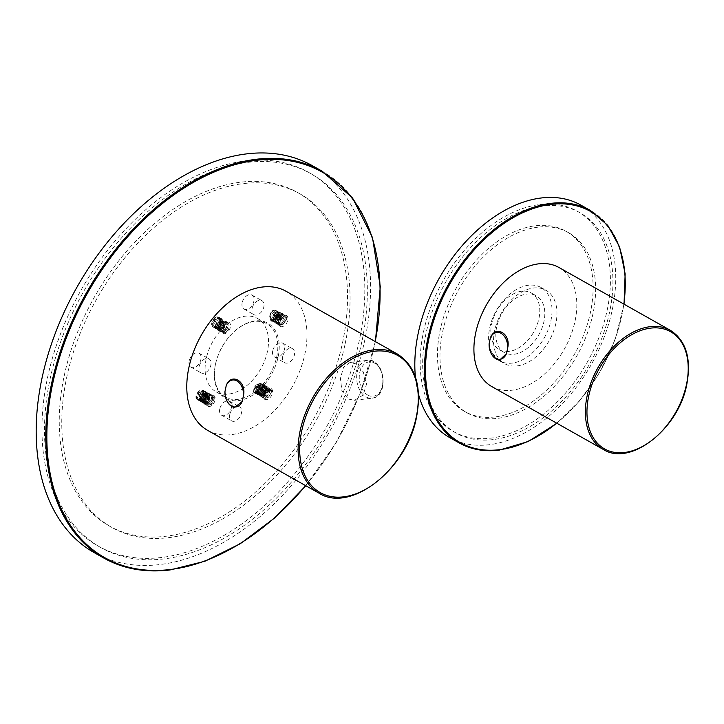 <?xml version="1.0" encoding="UTF-8"?>
<svg xmlns="http://www.w3.org/2000/svg" width="724" height="724" viewBox="0 0 724 724"><rect width="100%" height="100%" fill="white"/><g stroke="black" fill="none" stroke-linecap="round" stroke-linejoin="round"><path stroke-width="0.54" stroke-dasharray="3.62 2.71" d="M223.119 331.366L222.241 331.085L226.123 322.723L220.983 330.37L219.779 328.777L224.865 322.008L219.725 329.664L223.607 321.302L218.458 328.949L222.349 320.587L217.2 328.243L221.082 319.881L221.101 325.637C215.779 330.126 213.39 328.995 213.915 322.243C218.177 316.433 220.539 316.497 221.001 322.442C217.318 328.787 214.376 329.366 212.177 324.171C214.295 317.266 216.874 315.655 219.906 319.338C218.322 315.755 215.924 316.044 212.702 320.216C211.227 323.836 211.779 325.909 214.367 326.433L214.91 326.406M220.947 325.474L215.942 327.529L219.825 319.166L214.684 326.823L218.567 318.46L215.481 326.298C218.422 325.103 219.897 322.786 219.906 319.338M219.779 328.777L218.675 329.103L221.101 325.637L220.657 325.393C211.661 336.253 211.164 314.831 219.662 317.945C225.834 324.85 207.082 333.284 212.702 320.216M276.016 310.406C267.391 307.564 268.278 328.805 277.147 317.8C283.591 305.148 265.455 313.492 272.079 320.994L272.514 321.239L279.021 314.895L279.591 315.863L282.55 315.221L277.401 322.877L281.292 314.515L276.143 322.162L280.025 313.8L274.885 321.456L278.767 313.094L273.627 320.741L277.509 312.379L272.36 320.035L276.251 311.673L271.102 319.32L269.726 316.316C269.663 319.746 271.111 320.832 274.088 319.565C277.781 316.135 278.423 313.085 276.025 310.406C273.437 309.809 271.437 311.311 270.025 314.904L271.174 319.356L276.315 311.709L272.432 320.071L277.573 312.415L273.69 320.777L278.831 313.13L274.948 321.492L280.098 313.845L276.215 322.198L281.355 314.551L278.396 315.184L277.473 322.913L282.613 315.266L278.731 323.619L283.88 315.972L278.849 319.881L278.577 320.994L280.206 325.574L278.496 321.501L281.564 316.307A6.353 4.163 119.4 0 0 278.532 321.393A6.353 4.163 119.4 0 0 278.45 321.827A6.353 4.163 119.4 0 0 283.084 326.388A6.353 4.163 119.4 0 0 287.862 317.908A6.353 4.163 119.4 0 0 281.564 316.307M279.591 315.863L278.668 323.583L283.808 315.936L278.55 321.293C281.012 333.474 292.424 310.044 281.22 316.596L278.586 314.65L278.396 315.184M278.55 321.293A4.597 3.014 -60.6 0 1 278.595 320.895A4.597 3.014 -60.6 0 1 278.649 320.587A4.597 3.014 -60.6 0 1 278.849 319.881M280.206 325.574C274.152 323.176 283.374 310.288 285.799 316.623C288.252 322.931 275.989 329.42 277.021 320.642C278.025 311.863 288.586 313.266 283.509 321.257C278.459 329.248 271.952 319.872 278.586 314.65L272.079 320.994L272.224 319.945M273.419 320.614L274.088 319.556M270.025 314.904A4.597 3.014 119.4 0 0 269.726 316.316M267.989 388.815L268.758 389.032L263.608 396.689L267.5 388.326L268.459 389.784L262.35 395.974L266.233 387.612L261.093 395.259L264.975 386.906L259.835 394.553L263.717 386.191L258.568 393.838L258.052 387.883L262.459 385.485L257.31 393.132L261.192 384.77L256.052 392.417L258.124 384.01C255.183 385.204 253.708 387.521 253.699 390.969C255.282 394.553 257.681 394.263 260.893 390.091C267.156 377.376 249.029 386.163 255.825 393.431C264.957 396.897 265.084 375.828 256.712 387.041C254.83 393.928 256.712 395.856 262.369 392.824C265.88 386.435 265.011 384.028 259.753 385.621C255.599 391.503 256.151 394.643 261.418 395.033C266.676 390.489 267.237 387.25 263.084 385.331C257.825 388.661 256.957 392.191 260.468 395.938C266.115 394.489 268.007 391.313 266.124 386.426C261.219 386.335 259.21 389.349 260.079 395.476C264.658 397.53 267.428 395.304 268.369 388.788C266.785 381.765 256.703 393.594 262.197 397.024C267.681 400.49 273.301 385.82 266.541 387.53C259.78 389.213 261.292 402.698 268.124 396.879C274.966 391.087 267.726 383.503 263.853 392.137L265.699 389.639L268.821 389.069L263.681 396.725L267.563 388.363L262.423 396.01L266.305 387.648L267.265 389.114L268.369 388.788L271.238 390.118L268.486 388.227L266.197 389.231A6.353 4.163 119.4 0 0 263.165 394.318A6.353 4.163 119.4 0 0 263.084 394.743A6.353 4.163 119.4 0 0 267.717 399.313A6.353 4.163 119.4 0 0 272.496 390.833A6.353 4.163 119.4 0 0 266.197 389.231M258.73 383.901L256.115 392.462L261.264 384.806L256.857 387.204L257.382 393.168L262.522 385.521L258.64 393.883L263.78 386.227L259.898 394.589L265.047 386.942L261.156 395.304L267.265 389.114M256.857 387.204L257.147 387.286C262.079 382.58 264.079 383.494 263.165 390.028C258.522 395.621 255.771 395.34 254.92 389.177C258.224 382.607 260.776 381.82 262.586 386.797C260.079 393.485 257.111 394.87 253.699 390.969M263.853 392.137L265.961 389.422M267.998 388.888L265.509 389.802L263.201 393.974L271.238 390.118M260.893 390.091C262.378 386.471 261.826 384.399 259.237 383.874L258.694 383.901A4.597 3.014 119.4 0 0 258.124 384.01M212.404 400.381L212.585 395.376C212.449 394.345 217.146 397.856 211.345 404.399L205.878 400.743L208.268 396.662L212.702 398.969A4.597 3.014 -60.6 0 1 212.404 400.381L206.63 403.865L210.512 395.503L205.372 403.159L209.254 394.797L207.453 402.028L208.023 402.997C215.155 398.046 209.145 388.951 204.584 397.223C200.005 405.494 211.064 407.178 212.566 398.68C214.087 390.173 202.322 396.951 205.272 403.539C208.195 410.146 217.915 397.548 212.349 395.431M212.702 398.969L206.557 403.829L210.449 395.467L208.648 402.698L205.299 403.114L209.182 394.752L204.041 402.408L207.924 394.046L202.783 401.693L206.666 393.331L201.516 400.987L205.408 392.625L200.258 400.272L204.141 391.91L199 399.567L202.883 391.204L203.878 393.992C203.942 390.562 202.494 389.485 199.516 390.752C195.824 394.173 195.181 397.223 197.58 399.901C200.168 400.499 202.168 398.996 203.58 395.404L202.955 391.241L199.064 399.603L204.213 391.956L200.331 400.309L205.471 392.661L201.589 401.024L206.729 393.376L202.847 401.729L207.987 394.082L204.105 402.444L207.453 402.028M205.58 392.734L205.734 391.684C200.829 391.594 198.81 394.607 199.688 400.734C204.268 402.788 207.028 400.562 207.978 394.046C204.792 390.589 202.222 392.308 200.277 399.196C202.611 404.245 205.562 403.585 209.127 397.214C208.566 391.349 206.186 391.34 201.996 397.177C201.507 403.883 203.906 404.997 209.2 400.517C211.462 393.838 209.96 392.127 204.693 395.376C201.562 401.992 202.82 404.607 208.467 403.241L208.023 402.997C202.385 404.363 201.127 401.748 204.258 395.132C209.526 391.883 211.019 393.594 208.756 400.272C203.471 404.752 201.073 403.639 201.562 396.924C205.752 391.087 208.132 391.105 208.693 396.969C205.127 403.331 202.168 403.992 199.842 398.951C201.788 392.064 204.349 390.345 207.535 393.802C206.593 400.318 203.833 402.544 199.254 400.49C198.376 394.363 200.385 391.349 205.29 391.44L205.734 391.684C207.598 396.607 205.707 399.775 200.032 401.187C196.566 397.349 197.471 393.811 202.765 390.571C206.856 392.661 206.222 395.91 200.883 400.345C195.679 399.72 195.218 396.517 199.516 390.752M208.648 402.698L208.467 403.241L211.345 404.399M205.797 401.286A6.353 4.163 119.4 0 0 205.716 401.711A6.353 4.163 119.4 0 0 210.349 406.273A6.353 4.163 119.4 0 0 215.128 397.793A6.353 4.163 119.4 0 0 208.829 396.191A6.353 4.163 119.4 0 0 205.797 401.286M203.58 395.404A4.597 3.014 119.4 0 0 203.878 393.992M197.58 399.901C206.838 403.096 206.575 382.209 198.34 393.566C192.521 406.571 211.281 398.58 205.29 391.44L204.385 392.064M229.743 414.59A8.045 5.267 119.4 0 0 231.635 420.879A8.045 5.267 119.4 0 0 240.178 416.463A8.045 5.267 119.4 0 0 239.535 406.87A8.045 5.267 119.4 0 0 229.743 414.59M219.761 408.96A8.045 5.267 119.4 0 0 221.662 415.259A8.045 5.267 119.4 0 0 230.205 410.843A8.045 5.267 119.4 0 0 229.562 401.25A8.045 5.267 119.4 0 0 219.761 408.96M199.154 366.561A8.045 5.267 119.4 0 0 201.055 372.86A8.045 5.267 119.4 0 0 209.598 368.444A8.045 5.267 119.4 0 0 208.955 358.851A8.045 5.267 119.4 0 0 199.154 366.561M189.181 360.932A8.045 5.267 119.4 0 0 191.082 367.231A8.045 5.267 119.4 0 0 199.616 362.815A8.045 5.267 119.4 0 0 198.982 353.222A8.045 5.267 119.4 0 0 189.181 360.932M252.124 308.388A8.045 5.267 119.4 0 0 254.015 314.687A8.045 5.267 119.4 0 0 262.559 310.27A8.045 5.267 119.4 0 0 261.916 300.677A8.045 5.267 119.4 0 0 252.124 308.388M242.142 302.768A8.045 5.267 119.4 0 0 244.042 309.058A8.045 5.267 119.4 0 0 252.576 304.641A8.045 5.267 119.4 0 0 251.943 295.048A8.045 5.267 119.4 0 0 242.142 302.768M282.704 356.416A8.045 5.267 119.4 0 0 284.604 362.715A8.045 5.267 119.4 0 0 293.139 358.299A8.045 5.267 119.4 0 0 292.496 348.706A8.045 5.267 119.4 0 0 282.704 356.416M272.722 350.796A8.045 5.267 119.4 0 0 274.622 357.086A8.045 5.267 119.4 0 0 283.165 352.669A8.045 5.267 119.4 0 0 282.523 343.076A8.045 5.267 119.4 0 0 272.722 350.796M215.426 364.588A43.114 28.236 119.4 0 0 214.901 367.484A43.114 28.236 119.4 0 0 246.35 398.472A43.114 28.236 119.4 0 0 278.812 340.904A43.114 28.236 119.4 0 0 236.015 330.035A43.114 28.236 119.4 0 0 215.426 364.588M215.499 364.136A42.128 27.593 -60.6 0 1 235.608 330.37A42.128 27.593 -60.6 0 1 254.332 321.474A42.128 27.593 -60.6 0 1 266.821 323.719A42.128 27.593 -60.6 0 1 270.161 373.964A42.128 27.593 -60.6 0 1 225.435 397.105A42.128 27.593 -60.6 0 1 214.983 366.959A42.128 27.593 -60.6 0 1 215.499 364.136M206.168 358.878A42.128 27.593 119.4 0 0 216.114 391.847A42.128 27.593 119.4 0 0 260.839 368.706A42.128 27.593 119.4 0 0 257.491 318.46A42.128 27.593 119.4 0 0 206.168 358.878M348.208 399.033L354.552 400.291L363.131 395.051L366.561 384.073L363.24 371.883L355.629 363.81L349.964 362.471L343.475 367.457L340.452 378.39L341.891 390.806L348.208 399.033M234.431 407.603L225.227 395.928M207.67 430.391A79.848 52.3 119.4 0 0 292.442 386.526A79.848 52.3 119.4 0 0 286.098 291.292M94.292 552.684A222.114 145.488 119.4 0 0 160.122 564.521A222.114 145.488 119.4 0 0 351.212 385.802A222.114 145.488 119.4 0 0 312.469 165.742M47.431 378.145A214.449 140.465 -60.6 0 1 308.714 172.412A214.449 140.465 -60.6 0 1 359.33 340.28A214.449 140.465 -60.6 0 1 98.057 546.014A214.449 140.465 -60.6 0 1 47.431 378.145M361.855 341.701A214.449 140.465 -60.6 0 1 100.573 547.434A214.449 140.465 -60.6 0 1 83.55 291.645A214.449 140.465 -60.6 0 1 311.229 173.832A214.449 140.465 -60.6 0 1 361.855 341.701M345.149 343.728A191.471 125.415 119.4 0 0 299.944 193.842A191.471 125.415 119.4 0 0 96.654 299.03A191.471 125.415 119.4 0 0 111.858 527.425A191.471 125.415 119.4 0 0 345.149 343.728M64.146 376.118A191.471 125.415 -60.6 0 1 297.428 192.421A191.471 125.415 -60.6 0 1 342.624 342.307A191.471 125.415 -60.6 0 1 109.342 526.004A191.471 125.415 -60.6 0 1 64.146 376.118M214.901 326.424A4.597 3.014 119.4 0 0 215.481 326.298M214.938 326.443L218.63 318.497L214.747 326.859L219.752 324.795L219.897 319.212L216.005 327.565L221.155 319.918L217.272 328.28L222.413 320.632L218.53 328.986L223.671 321.338L218.585 328.108L219.788 329.701L224.938 322.053L221.046 330.416L226.196 322.759L222.313 331.121L223.182 331.411L228.712 328.859C224.34 337.212 216.603 329.357 222.947 323.284C229.291 317.184 230.295 330.379 223.046 331.791C215.788 333.221 220.911 318.27 225.897 321.456C230.893 324.614 220.322 336.153 218.241 328.859L218.585 328.108M228.712 328.859C227.979 328.234 232.033 328.271 224.259 332.877L218.241 328.859L220.657 325.393L219.752 324.795M221.164 328.361A6.353 4.163 119.4 0 0 221.082 328.787A6.353 4.163 119.4 0 0 225.716 333.357A6.353 4.163 119.4 0 0 230.494 324.877A6.353 4.163 119.4 0 0 224.196 323.275A6.353 4.163 119.4 0 0 221.164 328.361M221.318 330.877L221.218 327.963L223.761 323.637L223.164 331.321M517.054 365.901A42.128 27.593 119.4 0 0 553.299 332.008A42.128 27.593 119.4 0 0 545.95 290.27A42.128 27.593 119.4 0 0 501.225 313.411A42.128 27.593 119.4 0 0 504.574 363.656A42.128 27.593 119.4 0 0 517.054 365.901M528.529 285.247A42.128 27.593 119.4 0 0 492.284 319.139A42.128 27.593 119.4 0 0 499.632 360.878A42.128 27.593 119.4 0 0 512.121 363.122A42.128 27.593 119.4 0 0 548.358 329.221A42.128 27.593 119.4 0 0 541.009 287.491A42.128 27.593 119.4 0 0 528.529 285.247M513.986 354.271A32.553 21.322 119.4 0 0 541.986 328.081A32.553 21.322 119.4 0 0 536.312 295.826A32.553 21.322 119.4 0 0 501.75 313.709A32.553 21.322 119.4 0 0 504.338 352.534A32.553 21.322 119.4 0 0 513.986 354.271M521.624 291.247A32.553 21.322 119.4 0 0 493.614 317.447A32.553 21.322 119.4 0 0 499.298 349.692A32.553 21.322 119.4 0 0 508.945 351.43A32.553 21.322 119.4 0 0 536.946 325.239A32.553 21.322 119.4 0 0 531.271 292.985A32.553 21.322 119.4 0 0 521.624 291.247M499.533 360.145L490.474 351.855M491.795 386.571A68.355 44.77 119.4 0 0 575.073 320.985A68.355 44.77 119.4 0 0 558.937 267.482M449.731 437.595A133.46 87.414 119.4 0 0 489.288 444.708A133.46 87.414 119.4 0 0 604.106 337.312A133.46 87.414 119.4 0 0 580.829 205.091M415.413 377.059A133.46 87.414 119.4 0 0 418.526 394.327M539.896 204.521A126.374 82.771 -60.6 0 1 577.354 211.263A126.374 82.771 -60.6 0 1 587.381 361.991A126.374 82.771 -60.6 0 1 453.215 431.423A126.374 82.771 -60.6 0 1 431.169 306.216A126.374 82.771 -60.6 0 1 539.896 204.521M493.189 439.577A126.374 82.771 -60.6 0 1 455.731 432.843A126.374 82.771 -60.6 0 1 433.694 307.637A126.374 82.771 -60.6 0 1 542.421 205.942A126.374 82.771 -60.6 0 1 579.87 212.684A126.374 82.771 -60.6 0 1 601.916 337.891A126.374 82.771 -60.6 0 1 493.189 439.577M537.941 227.182A103.396 67.721 119.4 0 0 448.989 310.388A103.396 67.721 119.4 0 0 467.016 412.825A103.396 67.721 119.4 0 0 576.793 356.027A103.396 67.721 119.4 0 0 568.584 232.694A103.396 67.721 119.4 0 0 537.941 227.182M495.144 416.915A103.396 67.721 -60.6 0 1 464.5 411.404A103.396 67.721 -60.6 0 1 446.464 308.967A103.396 67.721 -60.6 0 1 535.425 225.761A103.396 67.721 -60.6 0 1 566.068 231.273A103.396 67.721 -60.6 0 1 584.105 333.719A103.396 67.721 -60.6 0 1 495.144 416.915M258.052 387.883L257.147 387.286C255.264 394.173 257.147 396.1 262.803 393.069C266.314 386.679 265.446 384.272 260.188 385.865C256.034 391.747 256.595 394.888 261.853 395.277C267.111 390.734 267.672 387.494 263.518 385.575C258.26 388.906 257.391 392.444 260.902 396.191C266.559 394.734 268.441 391.557 266.559 386.67C261.663 386.58 259.644 389.603 260.522 395.72C265.102 397.775 267.862 395.548 268.803 389.032L268.459 389.784M367.756 395.087A17.313 11.783 -96.9 0 0 382.516 385.512A17.313 11.783 -96.9 0 0 374.498 363.086A17.313 11.783 -96.9 0 0 359.728 372.67A17.313 11.783 -96.9 0 0 367.756 395.087M366.027 396.87A19.05 12.969 -96.9 0 0 372.036 398.173A19.05 12.969 -96.9 0 0 382.616 377.693A19.05 12.969 -96.9 0 0 367.439 360.344A19.05 12.969 -96.9 0 0 356.679 376.426A19.05 12.969 -96.9 0 0 366.027 396.87M397.44 354.063A79.848 52.3 -60.6 0 1 416.282 416.562A79.848 52.3 -60.6 0 1 319.003 493.171M305.628 485.623A221.345 144.981 119.4 0 0 375.204 341.529M169.697 569.924A222.114 145.488 119.4 0 0 360.796 391.204A222.114 145.488 119.4 0 0 322.053 171.136M670.406 330.334A68.355 44.77 -60.6 0 1 686.542 383.838A68.355 44.77 -60.6 0 1 603.264 449.423M556.684 423.16A132.691 86.916 119.4 0 0 623.826 304.071M498.863 450.102A133.46 87.414 119.4 0 0 613.69 342.714A133.46 87.414 119.4 0 0 590.404 210.485M219.924 319.248L217.155 316.768C215.345 315.972 213.544 318.488 211.734 324.307C212.268 326.633 213.001 327.764 213.915 327.71L218.168 326.732C221.092 322.723 222.096 320.47 221.182 319.945C220.739 317.601 219.282 316.931 216.811 317.945C212.621 322.995 211.634 326.171 213.87 327.465C215.2 327.9 215.254 331.076 221.101 325.646C223.915 318.669 221.761 320.089 221.49 318.813C221.101 317.393 219.272 317.927 216.023 320.406C212.358 327.673 215.481 327.891 215.354 328.434L218.241 329.284C220.702 330.986 226.087 319.61 222.947 319.709L219.01 319.546C213.2 326.099 216.005 327.465 216.277 328.741L219.254 330.026C220.368 330.931 222.268 328.868 224.947 323.854L224.757 321.329L222.422 319.61C221.888 318.551 220.15 320.099 217.218 324.234C216.693 328.452 217.11 330.479 218.485 330.325C219.254 331.23 220.865 330.949 223.327 329.474C228.974 321.61 224.992 321.501 225.354 321.013L223.3 320.334C222.368 319.302 220.621 321.393 218.069 326.605L218.232 328.977C219.58 331.321 220.92 332.117 222.25 331.375C224.748 330.841 226.503 328.687 227.517 324.913L226.775 321.899C225.644 321.818 225.363 318.442 220.34 324.325C217.978 332.868 220.648 330.253 221.309 331.909C221.381 331.221 225.019 336.171 228.766 324.325C228.024 321.954 226.739 321.166 224.911 321.972C221.734 323.682 220.331 326.424 220.693 330.198L221.716 332.044L223.372 332.85C223.87 332.307 224.295 334.986 229.3 328.823M274.052 319.601C280.161 312.804 277.048 311.899 276.876 310.831C276.849 309.021 274.885 309.564 270.993 312.46C267.771 324.415 272.152 320.461 274.776 320.614C282.089 313.175 277.98 312.551 278.052 311.447L276.369 310.696C275.183 311.935 276.613 307.619 271.12 315.293C270.667 319.583 271.02 321.574 272.17 321.266L275.057 321.7C277.935 320.931 279.636 318.406 280.161 314.116L279.229 312.071L276.966 311.447L274.704 312.587C271.79 317.528 271.011 320.216 272.351 320.632L274.966 322.533C275.174 324.461 283.174 317.999 281.364 314.469C280.722 312.433 279.573 311.682 277.916 312.225C274.496 311.591 271.853 322.461 273.772 321.664L275.708 323.157C275.844 322.442 277.808 326.28 282.577 317.384C282.622 314.506 282.179 313.094 281.247 313.13L277.862 313.528C274.568 317.872 273.473 320.397 274.559 321.112L277.138 323.909C277.554 323.438 279.971 326.352 283.908 317.718C282.469 312.551 284.016 312.877 278.604 314.614C272.686 323.194 277.319 323.465 277.527 324.307C277.826 324.995 279.174 324.85 281.573 323.89C287.98 317.175 284.188 314.859 284.206 314.859C284.921 313.628 277.464 313.211 277.002 322.071C277.835 324.506 278.668 325.583 279.518 325.293L282.885 324.578C286.279 320.642 287.437 318.144 286.351 317.076C286.532 315.655 285.256 315.031 282.532 315.202C276.649 317.818 278.143 327.501 280.595 325.954M253.246 390.833C253.672 393.223 257.862 397.639 262.622 386.553C262.332 384.281 261.717 383.168 260.785 383.222L256.92 384.444C254.323 388.661 253.545 391.159 254.613 391.91L256.875 394.127C257.527 393.91 260.577 396.236 263.862 387.566C264.07 382.77 261.681 382.598 256.703 387.032C254.287 394.1 256.92 393.53 256.975 394.254C257.69 395.313 259.373 395.15 262.052 393.756C267.862 385.992 263.889 385.675 264.206 385.204L262.251 384.507L260.64 384.996C256.984 389.186 255.825 391.992 257.165 393.413L259.934 395.639C261.934 396.861 264.079 394.281 266.369 387.892L264.305 385.277C264.224 384.779 263.065 385.168 260.848 386.453C255.246 396.037 259.826 394.598 259.708 395.829L262.921 396.1C267.907 391.313 269.138 388.118 266.613 386.516C266.224 385.159 264.405 385.702 261.174 388.145C257.482 395.503 260.721 395.72 260.531 396.182L262.857 397.069C263.889 398.055 265.853 396.137 268.749 391.331L268.821 388.924C268.052 386.897 266.975 386.154 265.59 386.697C263.771 386.363 262.124 388.752 260.649 393.856C261.445 396.752 262.224 398.001 262.966 397.621C263.382 396.879 265.699 401.168 270.161 391.114C269.808 386.924 267.934 386.1 264.541 388.652C258.839 398.209 264.233 398.182 265.075 398.49L268.36 397.295C273.907 390.625 270.441 389.005 270.505 388.752C267.916 387.313 265.654 388.544 263.717 392.435M263.201 393.974L263.084 394.743M199.109 390.462C193.625 397.557 196.901 398.698 196.874 399.431L200.367 400.544C204.159 400.987 206.856 390.453 205.209 391.747L203.498 390.299L202.385 390.263C201.399 389.313 199.715 391.467 197.326 396.725L198.838 400.815L202.114 401.105C206.992 399.657 207.797 391.204 205.634 391.413L203.67 390.969L202.077 391.575L198.611 397.214L198.657 399.141L200.539 401.784L203.978 401.548L207.987 396.028L207.824 393.394L206.63 391.956L203.933 391.974L199.924 397.603L199.996 400.182L202.141 402.635L203.951 402.716L206.34 401.548L209.345 395.367L208.946 393.793L207.317 392.435L204.856 392.842L201.145 398.526L201.381 401.295L203.833 403.449L205.544 403.349L208.802 401.06L210.575 395.747L210.023 394.182L208.485 393.123L205.055 394.299L202.349 400.553L202.783 402.345L204.177 403.847L205.48 404.209L208.431 403.277C215.236 395.114 210.041 394.318 210.467 394.118C209.707 395.322 209.064 389.114 203.625 400.309C203.933 403.558 204.802 405.069 206.222 404.843C209.29 407.132 215.481 396.327 212.856 396.209L209.897 394.535C208.449 393.974 206.774 396.155 204.883 401.069L205.688 404.399C206.684 404.725 207.489 408.662 213.544 401.711C214.811 397.431 214.431 395.295 212.413 395.295M205.815 401.096L205.716 401.711M208.268 396.662L208.829 396.191M221.662 415.259L231.635 420.879M229.562 401.25L239.535 406.87M191.082 367.231L201.055 372.86M198.982 353.222L208.955 358.851M244.042 309.058L254.015 314.687M251.943 295.048L261.916 300.677M274.622 357.086L284.604 362.715M282.523 343.076L292.496 348.706M214.983 366.959L214.901 367.484M216.114 391.847L225.435 397.105M257.491 318.46L266.821 323.719M354.552 400.291L372.036 398.173C389.63 396.942 384.824 357.321 367.439 360.344L349.964 362.471M375.403 341.647L360.326 393.141L336.063 442.862L305.799 485.723M311.229 173.832L308.714 172.412M100.573 547.434L98.057 546.014M299.944 193.842L297.428 192.421M111.858 527.425L109.342 526.004M221.155 328.334L221.082 328.787M499.632 360.878L504.574 363.656M541.009 287.491L545.95 290.27M499.298 349.692L504.338 352.534M531.271 292.985L536.312 295.826M624.043 304.189L615.147 339.52L598.92 373.81L579.625 400.87L556.892 423.278M579.87 212.684L577.354 211.263M455.731 432.843L453.215 431.423M568.584 232.694L566.068 231.273M467.016 412.825L464.5 411.404"/><path stroke-width="1.09" d="M226.259 385.449C231.255 372.489 246.386 381.023 243.554 395.204L242.232 401.476L234.431 407.603C229.671 406.119 226.603 402.227 225.227 395.928L224.938 391.729L226.259 385.449A13.566 9.24 -96.9 0 1 236.884 380.924A13.566 9.24 -96.9 0 1 243.554 395.204M397.44 354.063L286.098 291.292A79.848 52.3 119.4 0 0 188.819 367.892A79.848 52.3 119.4 0 0 207.67 430.391L319.003 493.171A79.848 52.3 -60.6 0 1 300.161 430.662A79.848 52.3 -60.6 0 1 373.774 349.81A79.848 52.3 -60.6 0 1 397.44 354.063C415.657 365.919 422.029 386.869 416.572 416.906C407.313 468.844 350.588 513.642 319.003 493.171M305.799 485.723L274.423 518.149L240.296 543.706L204.946 561.245L169.941 569.978C145.316 572.883 123.297 568.919 103.876 558.086A222.114 145.488 119.4 0 1 86.237 293.157A222.114 145.488 119.4 0 1 322.053 171.136L312.469 165.742A222.114 145.488 119.4 0 0 41.865 378.824A222.114 145.488 119.4 0 0 94.292 552.684L103.876 558.086A222.114 145.488 119.4 0 0 169.697 569.924M490.32 338.045C495.27 324.533 511.108 333.465 507.696 347.837L506.465 353.647L499.533 360.145C494.085 358.986 490.664 354.823 489.261 347.647L489.098 343.855L490.32 338.045A13.566 9.24 -96.9 0 1 501.035 333.302A13.566 9.24 -96.9 0 1 507.696 347.837M490.474 351.855L489.261 347.647M670.406 330.334L558.937 267.482A68.355 44.77 119.4 0 0 538.683 263.835A68.355 44.77 119.4 0 0 479.867 318.841A68.355 44.77 119.4 0 0 491.795 386.571L603.264 449.423A68.355 44.77 -60.6 0 1 597.834 367.882A68.355 44.77 -60.6 0 1 670.406 330.334C686.035 340.515 691.511 358.461 686.832 384.182C678.904 428.626 630.369 466.971 603.264 449.423M418.526 394.327A133.46 87.414 119.4 0 0 449.731 437.595L459.315 442.988A133.46 87.414 119.4 0 1 448.717 283.808A133.46 87.414 119.4 0 1 590.404 210.485L580.829 205.091A133.46 87.414 119.4 0 0 541.281 197.978A133.46 87.414 119.4 0 0 415.413 377.059M224.938 391.729A13.566 9.24 -96.9 0 0 231.599 406.01A13.566 9.24 -96.9 0 0 242.232 401.476M343.638 496.845A78.753 51.585 119.4 0 0 416.246 417.087A78.753 51.585 119.4 0 0 374.317 351.24A78.753 51.585 119.4 0 0 301.709 430.997A78.753 51.585 119.4 0 0 343.638 496.845M375.204 341.529A221.345 144.981 119.4 0 0 255.074 160.484A221.345 144.981 119.4 0 0 52.508 384.444A221.345 144.981 119.4 0 0 170.348 569.498A221.345 144.981 119.4 0 0 305.628 485.623M489.098 343.855A13.566 9.24 -96.9 0 0 495.75 358.389A13.566 9.24 -96.9 0 0 506.465 353.647M686.506 384.363A67.269 44.064 -60.6 0 1 601.78 447.124A67.269 44.064 -60.6 0 1 624.477 339.42A67.269 44.064 -60.6 0 1 686.506 384.363M623.826 304.071A132.691 86.916 119.4 0 0 545.235 205.317A132.691 86.916 119.4 0 0 428.119 342.506A132.691 86.916 119.4 0 0 499.515 449.685A132.691 86.916 119.4 0 0 556.684 423.16M556.892 423.278L528.149 441.559L499.108 450.156C484.284 451.912 471.016 449.523 459.315 442.988A133.46 87.414 119.4 0 0 498.863 450.102M322.053 171.136L352.579 198.032L372.48 237.535L380.281 286.641L375.403 341.647M590.404 210.485L607.78 225.381L619.608 246.984L625.147 273.835L624.043 304.189"/></g></svg>
